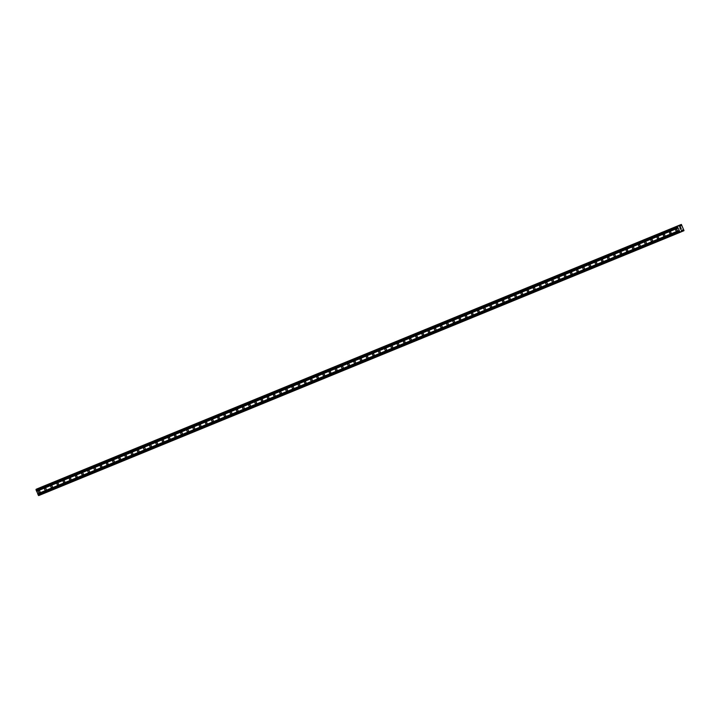 <?xml version="1.0" encoding="UTF-8"?>
<svg xmlns="http://www.w3.org/2000/svg" width="720" height="720" viewBox="0 0 720 720"><rect width="100%" height="100%" fill="white"/><g stroke="black" fill="none" stroke-linecap="round" stroke-linejoin="round"><path stroke-width="1.08" d="M676.845 231.129A1.035 0.783 67 0 1 676.053 229.221A1.035 0.783 67 0 1 676.845 231.129M670.662 233.667A1.035 0.783 67 0 1 669.87 231.759A1.035 0.783 67 0 1 670.662 233.667M664.479 236.205A1.035 0.783 67 0 1 663.678 234.297A1.035 0.783 67 0 1 664.479 236.205L664.479 236.205M658.287 238.743A1.035 0.783 67 0 1 657.495 236.835A1.035 0.783 67 0 1 658.287 238.743M652.104 241.29A1.035 0.783 67 0 1 651.303 239.373L651.303 239.373A1.035 0.783 67 0 1 652.104 241.281A1.035 0.783 67 0 1 652.104 241.29M645.912 243.828A1.035 0.783 67 0 1 645.12 241.911A1.035 0.783 67 0 1 645.912 243.828M639.729 246.366A1.035 0.783 67 0 1 638.928 244.458A1.035 0.783 67 0 1 638.928 244.449A1.035 0.783 67 0 1 639.729 246.357A1.035 0.783 67 0 1 639.729 246.366M633.537 248.904A1.035 0.783 67 0 1 632.745 246.987A1.035 0.783 67 0 1 633.537 248.904M627.354 251.442A1.035 0.783 67 0 1 626.562 249.534A1.035 0.783 67 0 1 627.354 251.442M621.162 253.98A1.035 0.783 67 0 1 620.37 252.072A1.035 0.783 67 0 1 621.162 253.98M614.979 256.518A1.035 0.783 67 0 1 614.187 254.61A1.035 0.783 67 0 1 614.979 256.518M608.796 259.056A1.035 0.783 67 0 1 607.995 257.148L607.995 257.148A1.035 0.783 67 0 1 608.796 259.056L608.796 259.056M602.604 261.594A1.035 0.783 67 0 1 601.812 259.686A1.035 0.783 67 0 1 602.604 261.594M596.421 264.141A1.035 0.783 67 0 1 595.62 262.224L595.62 262.224A1.035 0.783 67 0 1 596.421 264.132A1.035 0.783 67 0 1 596.421 264.141M590.229 266.679A1.035 0.783 67 0 1 589.437 264.762A1.035 0.783 67 0 1 590.229 266.679M584.046 269.217A1.035 0.783 67 0 1 583.245 267.309A1.035 0.783 67 0 1 583.245 267.3A1.035 0.783 67 0 1 584.046 269.217M577.854 271.755A1.035 0.783 67 0 1 577.062 269.847A1.035 0.783 67 0 1 577.854 271.755M571.671 274.293A1.035 0.783 67 0 1 570.879 272.385A1.035 0.783 67 0 1 571.671 274.293M565.488 276.831A1.035 0.783 67 0 1 564.687 274.923A1.035 0.783 67 0 1 565.488 276.831L565.488 276.831M559.296 279.369A1.035 0.783 67 0 1 558.504 277.461A1.035 0.783 67 0 1 559.296 279.369M553.113 281.907A1.035 0.783 67 0 1 552.312 279.999L552.312 279.999A1.035 0.783 67 0 1 553.113 281.907L553.113 281.907M546.921 284.454A1.035 0.783 67 0 1 546.129 282.537A1.035 0.783 67 0 1 546.921 284.454M540.738 286.992A1.035 0.783 67 0 1 539.937 285.084A1.035 0.783 67 0 1 539.937 285.075A1.035 0.783 67 0 1 540.738 286.992M534.546 289.53A1.035 0.783 67 0 1 533.754 287.613A1.035 0.783 67 0 1 534.546 289.53M528.363 292.068A1.035 0.783 67 0 1 527.571 290.16A1.035 0.783 67 0 1 528.363 292.068M522.18 294.606A1.035 0.783 67 0 1 521.379 292.698A1.035 0.783 67 0 1 522.18 294.606L522.18 294.606M515.988 297.144A1.035 0.783 67 0 1 515.196 295.236A1.035 0.783 67 0 1 515.988 297.144M509.805 299.682A1.035 0.783 67 0 1 509.004 297.774L509.004 297.774A1.035 0.783 67 0 1 509.805 299.682L509.805 299.682M503.613 302.22A1.035 0.783 67 0 1 502.821 300.312A1.035 0.783 67 0 1 503.613 302.22M497.43 304.767A1.035 0.783 67 0 1 496.629 302.85L496.629 302.85A1.035 0.783 67 0 1 497.43 304.758A1.035 0.783 67 0 1 497.43 304.767M491.238 307.305A1.035 0.783 67 0 1 490.446 305.388A1.035 0.783 67 0 1 491.238 307.305M485.055 309.843A1.035 0.783 67 0 1 484.263 307.926A1.035 0.783 67 0 1 485.055 309.843M478.863 312.381A1.035 0.783 67 0 1 478.071 310.473A1.035 0.783 67 0 1 478.863 312.381M472.68 314.919A1.035 0.783 67 0 1 471.888 313.011A1.035 0.783 67 0 1 472.68 314.919M466.497 317.457A1.035 0.783 67 0 1 465.696 315.549L465.696 315.549A1.035 0.783 67 0 1 466.497 317.457L466.497 317.457M460.305 319.995A1.035 0.783 67 0 1 459.513 318.087A1.035 0.783 67 0 1 460.305 319.995M454.122 322.533A1.035 0.783 67 0 1 453.321 320.625L453.321 320.625A1.035 0.783 67 0 1 454.122 322.533L454.122 322.533M447.93 325.08A1.035 0.783 67 0 1 447.138 323.163A1.035 0.783 67 0 1 447.93 325.08M441.747 327.618A1.035 0.783 67 0 1 440.946 325.71A1.035 0.783 67 0 1 440.946 325.701A1.035 0.783 67 0 1 441.747 327.618M435.555 330.156A1.035 0.783 67 0 1 434.763 328.239A1.035 0.783 67 0 1 435.555 330.156M429.372 332.694A1.035 0.783 67 0 1 428.58 330.786A1.035 0.783 67 0 1 429.372 332.694M423.189 335.232A1.035 0.783 67 0 1 422.388 333.324A1.035 0.783 67 0 1 423.189 335.232L423.189 335.232M416.997 337.77A1.035 0.783 67 0 1 416.205 335.862A1.035 0.783 67 0 1 416.997 337.77M410.814 340.308A1.035 0.783 67 0 1 410.013 338.4L410.013 338.4A1.035 0.783 67 0 1 410.814 340.308L410.814 340.308M404.622 342.846A1.035 0.783 67 0 1 403.83 340.938A1.035 0.783 67 0 1 404.622 342.846M398.439 345.393A1.035 0.783 67 0 1 397.638 343.476L397.638 343.476A1.035 0.783 67 0 1 398.439 345.393M392.247 347.931A1.035 0.783 67 0 1 391.455 346.014A1.035 0.783 67 0 1 392.247 347.931M386.064 350.469A1.035 0.783 67 0 1 385.272 348.552A1.035 0.783 67 0 1 386.064 350.469M379.881 353.007A1.035 0.783 67 0 1 379.08 351.099A1.035 0.783 67 0 1 379.881 353.007L379.881 353.007M373.689 355.545A1.035 0.783 67 0 1 372.897 353.637A1.035 0.783 67 0 1 373.689 355.545M367.506 358.083A1.035 0.783 67 0 1 366.705 356.175L366.705 356.175A1.035 0.783 67 0 1 367.506 358.083L367.506 358.083M361.314 360.621A1.035 0.783 67 0 1 360.522 358.713A1.035 0.783 67 0 1 361.314 360.621M355.131 363.159A1.035 0.783 67 0 1 354.33 361.251L354.33 361.251A1.035 0.783 67 0 1 355.131 363.159M348.939 365.706A1.035 0.783 67 0 1 348.147 363.789A1.035 0.783 67 0 1 348.939 365.706M342.756 368.244A1.035 0.783 67 0 1 341.964 366.327A1.035 0.783 67 0 1 342.756 368.244M336.573 370.782A1.035 0.783 67 0 1 335.772 368.865A1.035 0.783 67 0 1 336.573 370.782L336.573 370.782M330.381 373.32A1.035 0.783 67 0 1 329.589 371.412A1.035 0.783 67 0 1 330.381 373.32M324.198 375.858A1.035 0.783 67 0 1 323.397 373.95L323.397 373.95A1.035 0.783 67 0 1 324.198 375.858L324.198 375.858M318.006 378.396A1.035 0.783 67 0 1 317.214 376.488A1.035 0.783 67 0 1 318.006 378.396M311.823 380.934A1.035 0.783 67 0 1 311.022 379.026L311.022 379.026A1.035 0.783 67 0 1 311.823 380.934L311.823 380.934M305.631 383.472A1.035 0.783 67 0 1 304.839 381.564A1.035 0.783 67 0 1 305.631 383.472M299.448 386.019A1.035 0.783 67 0 1 298.647 384.102L298.647 384.102A1.035 0.783 67 0 1 299.448 386.019M293.256 388.557A1.035 0.783 67 0 1 292.464 386.64A1.035 0.783 67 0 1 293.256 388.557M287.073 391.095A1.035 0.783 67 0 1 286.281 389.178A1.035 0.783 67 0 1 287.073 391.095M280.89 393.633A1.035 0.783 67 0 1 280.089 391.725A1.035 0.783 67 0 1 280.89 393.633L280.89 393.633M274.698 396.171A1.035 0.783 67 0 1 273.906 394.263A1.035 0.783 67 0 1 274.698 396.171M268.515 398.709A1.035 0.783 67 0 1 267.714 396.801L267.714 396.801A1.035 0.783 67 0 1 268.515 398.709L268.515 398.709M262.323 401.247A1.035 0.783 67 0 1 261.531 399.339A1.035 0.783 67 0 1 262.323 401.247M256.14 403.785A1.035 0.783 67 0 1 255.339 401.877L255.339 401.877A1.035 0.783 67 0 1 256.14 403.785M249.948 406.332A1.035 0.783 67 0 1 249.156 404.415A1.035 0.783 67 0 1 249.948 406.332M243.765 408.87A1.035 0.783 67 0 1 242.973 406.953A1.035 0.783 67 0 1 243.765 408.87M237.582 411.408A1.035 0.783 67 0 1 236.781 409.491A1.035 0.783 67 0 1 237.582 411.399A1.035 0.783 67 0 1 237.582 411.408M231.39 413.946A1.035 0.783 67 0 1 230.598 412.029A1.035 0.783 67 0 1 231.39 413.946M225.207 416.484A1.035 0.783 67 0 1 224.406 414.576L224.406 414.576A1.035 0.783 67 0 1 225.207 416.484L225.207 416.484M219.015 419.022A1.035 0.783 67 0 1 218.223 417.114A1.035 0.783 67 0 1 219.015 419.022M212.832 421.56A1.035 0.783 67 0 1 212.031 419.652L212.031 419.652A1.035 0.783 67 0 1 212.832 421.56M206.64 424.098A1.035 0.783 67 0 1 205.848 422.19A1.035 0.783 67 0 1 206.64 424.098M200.457 426.645A1.035 0.783 67 0 1 199.665 424.728A1.035 0.783 67 0 1 200.457 426.645M194.274 429.183A1.035 0.783 67 0 1 193.473 427.266A1.035 0.783 67 0 1 194.274 429.174A1.035 0.783 67 0 1 194.274 429.183M188.082 431.721A1.035 0.783 67 0 1 187.29 429.804A1.035 0.783 67 0 1 188.082 431.721M181.899 434.259A1.035 0.783 67 0 1 181.098 432.351A1.035 0.783 67 0 1 181.098 432.342A1.035 0.783 67 0 1 181.899 434.259L181.899 434.259M175.707 436.797A1.035 0.783 67 0 1 174.915 434.889A1.035 0.783 67 0 1 175.707 436.797M169.524 439.335A1.035 0.783 67 0 1 168.723 437.427L168.723 437.427A1.035 0.783 67 0 1 169.524 439.335L169.524 439.335M163.332 441.873A1.035 0.783 67 0 1 162.54 439.965A1.035 0.783 67 0 1 163.332 441.873M157.149 444.411A1.035 0.783 67 0 1 156.348 442.503L156.348 442.503A1.035 0.783 67 0 1 157.149 444.411M150.957 446.958A1.035 0.783 67 0 1 150.165 445.041A1.035 0.783 67 0 1 150.957 446.958M144.774 449.496A1.035 0.783 67 0 1 143.982 447.579A1.035 0.783 67 0 1 144.774 449.496M138.591 452.034A1.035 0.783 67 0 1 137.79 450.117A1.035 0.783 67 0 1 138.591 452.025A1.035 0.783 67 0 1 138.591 452.034M132.399 454.572A1.035 0.783 67 0 1 131.607 452.655A1.035 0.783 67 0 1 132.399 454.572M126.216 457.11A1.035 0.783 67 0 1 125.415 455.202L125.415 455.202A1.035 0.783 67 0 1 126.216 457.11L126.216 457.11M120.024 459.648A1.035 0.783 67 0 1 119.232 457.74A1.035 0.783 67 0 1 120.024 459.648M113.841 462.186A1.035 0.783 67 0 1 113.04 460.278L113.04 460.278A1.035 0.783 67 0 1 113.841 462.186M107.649 464.724A1.035 0.783 67 0 1 106.857 462.816A1.035 0.783 67 0 1 107.649 464.724M101.466 467.262A1.035 0.783 67 0 1 100.674 465.354A1.035 0.783 67 0 1 101.466 467.262M95.283 469.809A1.035 0.783 67 0 1 94.482 467.892A1.035 0.783 67 0 1 95.283 469.8A1.035 0.783 67 0 1 95.283 469.809M89.091 472.347A1.035 0.783 67 0 1 88.299 470.43A1.035 0.783 67 0 1 89.091 472.347M82.908 474.885A1.035 0.783 67 0 1 82.107 472.977A1.035 0.783 67 0 1 82.107 472.968A1.035 0.783 67 0 1 82.908 474.885L82.908 474.885M76.716 477.423A1.035 0.783 67 0 1 75.924 475.515A1.035 0.783 67 0 1 76.716 477.423M70.533 479.961A1.035 0.783 67 0 1 69.732 478.053L69.732 478.053A1.035 0.783 67 0 1 70.533 479.961M64.341 482.499A1.035 0.783 67 0 1 63.549 480.591A1.035 0.783 67 0 1 64.341 482.499M58.158 485.037A1.035 0.783 67 0 1 57.366 483.129A1.035 0.783 67 0 1 58.158 485.037M51.975 487.575A1.035 0.783 67 0 1 51.174 485.667A1.035 0.783 67 0 1 51.975 487.575L51.975 487.575M45.783 490.122A1.035 0.783 67 0 1 44.991 488.205A1.035 0.783 67 0 1 45.783 490.122M39.6 492.66A1.035 0.783 67 0 1 38.799 490.752A1.035 0.783 67 0 1 38.799 490.743A1.035 0.783 67 0 1 39.6 492.651A1.035 0.783 67 0 1 39.6 492.66M36.882 488.961L36 489.816L38.709 495.576L680.085 232.353L677.376 226.593L678.249 225.738L679.707 226.458L680.805 225.999L681.363 224.424L684 230.571L682.524 230.013L681.372 230.472L680.913 231.957L680.085 232.353M36.873 488.961L678.249 225.738L36.873 488.961M681.363 224.424L39.735 487.791M680.625 227.421L680.895 228.069L680.625 227.421M680.949 228.042L680.643 227.313L680.949 228.042M680.121 228.393L679.815 227.664L680.643 227.313M681.327 228.942L680.499 229.293L681.03 228.69M680.49 229.293L681.318 228.942M36.621 491.319L677.997 228.096M37.647 493.776L679.023 230.553M36.657 491.148L678.033 227.925M36.486 490.734L677.862 227.511M36.342 490.635L677.718 227.412M36 489.816L677.376 226.593M36.099 489.294L677.475 226.071M38.277 495.279L679.653 232.056M37.935 494.46L679.311 231.237M37.962 494.289L679.338 231.066M37.791 493.875L679.167 230.652M679.671 226.458L680.805 225.999M679.644 226.44L680.832 225.954M681.012 225.081L678.906 225.972M678.69 225.999L681.174 224.973M678.402 225.801L681.138 224.685M678.375 225.783L681.129 224.649M39.78 487.737L681.156 224.514M680.913 231.966L683.766 230.796L680.913 231.966M680.94 231.831L683.649 230.715M680.949 231.786L683.64 230.688M681.003 231.462L683.46 230.454M681.192 231.318L683.226 230.49M681.354 230.499L682.524 230.013M681.192 231.354L683.271 230.499"/></g></svg>
